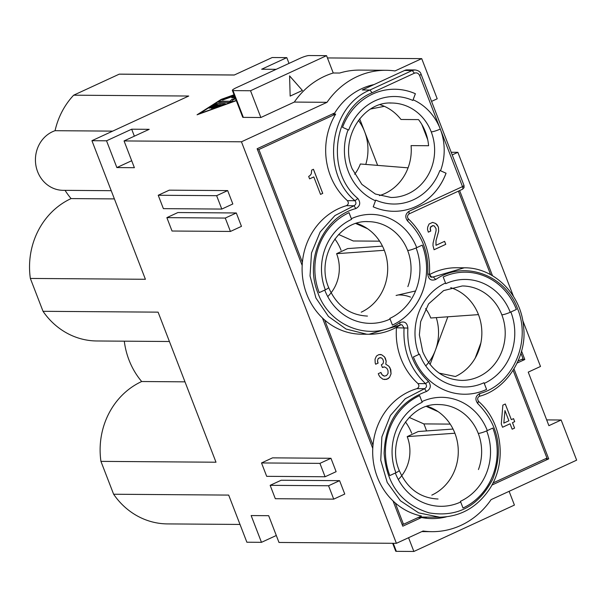 <?xml version="1.0" encoding="UTF-8"?>
<svg xmlns="http://www.w3.org/2000/svg" width="607" height="607" viewBox="0 0 607 607"><rect width="100%" height="100%" fill="white"/><g stroke="black" fill="none" stroke-linecap="round" stroke-linejoin="round"><path stroke-width="0.91" d="M233.012 90.61L250.532 90.739L326.558 55.662L309.039 55.533A7.269 1.153 -21.1 0 0 299.987 58.34L236.222 87.757A7.269 1.153 158.9 0 0 232.382 90.435A7.269 1.153 158.9 0 0 233.012 90.61L243.339 117.379A7.269 1.153 158.9 0 1 242.694 117.166L232.36 90.397M522.68 320.284L540.496 366.469L528.234 372.129L548.895 425.666L561.156 420.006L576.65 460.159L491.093 499.637A79.919 73.181 90.4 0 1 431.987 531.664A79.919 73.181 90.4 0 1 423.094 531.011L396.394 543.326L241.449 141.795L327.014 102.317L294.304 102.075L260.858 117.508L250.532 90.739M546.672 419.9L561.156 420.006M134.359 136.173L131.673 129.2L106.536 140.801L116.863 167.57L131.696 160.726M509.114 491.321L514.417 505.077L413.868 551.467L396.341 551.338A7.269 1.153 158.9 0 1 395.696 551.126L392.676 543.303M365.771 164.429A46.496 42.581 90.4 0 0 364.625 131.658L377.637 165.385M413.868 551.467L408.557 537.711M451.198 152.266L457.86 152.319L452.223 154.922M408.192 218.854L407.646 221.085C422.176 235.167 428.876 252.816 427.745 274.007C428.413 279.319 431.084 281.14 435.75 279.478C464.014 259.842 505.601 274.774 517.627 308.887C531.565 342.082 512.323 385.096 479.773 393.518C475.433 396.007 474.765 399.368 477.77 403.594C498.62 424.953 503.628 450.091 492.793 479.022C478.68 506.246 457.473 517.536 429.164 512.885C401.652 504.371 386.644 484.553 384.125 453.444C385.225 422.206 399.33 401.561 426.44 391.5C430.78 389.004 431.448 385.642 428.443 381.424C413.602 367.318 406.751 349.533 407.874 328.068C407.206 322.765 404.543 320.944 399.876 322.605C371.613 342.242 330.026 327.302 318 293.196C304.054 260.001 323.303 216.987 355.854 208.565C360.194 206.069 360.862 202.715 357.857 198.489L354.981 200.712C320.45 172.305 329.32 106.468 369.898 90.033L362.303 89.98L374.003 84.578A66.846 61.208 90.4 0 0 334.791 112.917L257.133 148.745L302.18 265.471A65.389 59.873 -89.6 0 1 302.4 262.307L258.878 149.519L257.429 149.512M359.951 70.093A79.919 73.181 90.4 0 0 339.67 73.037L333.243 72.992A79.919 73.181 90.4 0 0 294.304 102.075M418.208 517.49L421.569 517.521A66.846 61.208 90.4 0 0 431.046 518.568A66.846 61.208 90.4 0 0 446.456 516.823M423.314 517.832A66.846 61.208 90.4 0 0 427.245 517.096M241.449 141.795L124.056 140.93L149.193 129.329L131.673 129.2M359.852 70.093L386.128 70.291A79.919 73.181 90.4 0 1 395.013 70.943L421.713 58.629L437.207 98.782L431.562 101.384M111.225 190.689L63.143 190.332A30.517 27.945 -89.6 0 1 35.73 164.322A30.517 27.945 -89.6 0 1 55.062 130.695L112.682 131.12M276.147 69.335L261.655 69.228L286.792 57.635L289.015 63.401M355.877 223.543L367.508 228.702A47.225 43.241 90.4 0 0 356.552 223.33M338.63 234.484L353.266 240.979L379.625 241.169M286.792 57.635L272.194 57.528L234.256 75.025L119.2 74.175A74.107 67.863 -89.6 0 1 121.506 74.153L234.355 74.98M243.339 117.379L260.858 117.508M421.713 58.629L327.431 57.931M119.2 74.175L73.659 95.185L188.724 96.035L91.93 140.695L145.407 279.281L30.35 278.438L43.029 311.308L158.093 312.15L216.001 462.215L100.937 461.373L113.623 494.235L228.68 495.084L246.874 542.226L261.473 542.332L251.146 515.563L268.666 515.692L278.992 542.461L396.394 543.326M106.536 140.801L91.93 140.695M234.044 94.753L221.168 99.396L197.07 114.791L236.32 100.648M333.243 72.992L326.558 55.662M289.577 75.875L302.423 90.451L290.161 96.103L289.577 75.875M447.852 316.793L435.409 350.178A46.496 42.581 90.4 0 0 436.266 317.62M425.75 365.892A46.496 42.581 90.4 0 0 435.409 350.178L430.059 364.534M359.655 118.775L364.625 131.658A46.496 42.581 90.4 0 0 358.418 120.376M457.86 152.319L513.446 296.368M459.628 190.583L492.482 275.73M521.542 351.043L524.812 359.511L517.187 363.032M514.015 368.965L548.705 458.862L491.867 485.084M401.424 324.699L400.279 325.041C390.65 331.202 380.255 334.275 369.086 334.26L361.491 334.199A65.389 59.873 -89.6 0 1 324.669 320.018A65.389 59.873 -89.6 0 1 322.438 317.977L372.766 448.406A65.389 59.873 90.4 0 0 393.025 500.912L402.782 526.193L421.569 517.521M322.438 317.977A65.389 59.873 -89.6 0 1 302.18 265.471M374.003 84.578L404.611 70.458L412.199 70.511L414.839 69.942L407.244 69.888M407.608 69.896A7.269 6.654 90.4 0 0 404.611 70.458M386.113 70.291A79.919 73.181 90.4 0 0 327.014 102.317M276.306 535.488L261.473 542.332M124.056 140.93L134.382 167.699L116.863 167.57M339.594 480.661L344.761 494.045L333.721 499.136L328.562 485.752L339.594 480.661L281.193 480.236L270.153 485.327L275.32 498.711L333.721 499.136M225.265 218.065L166.864 217.632L177.897 212.541L236.305 212.974L241.465 226.358L230.432 231.449L225.265 218.065L236.305 212.974M169.262 190.166L227.671 190.59L232.83 203.975L221.798 209.066L163.389 208.641L158.222 195.257L169.262 190.166M319.927 463.376L261.518 462.944L272.551 457.853L330.959 458.285L336.126 471.669L325.086 476.761L319.927 463.376L330.959 458.285M379.458 195.606A47.225 43.241 90.4 0 0 384.808 193.58A47.225 43.241 90.4 0 0 408.071 167.835A47.225 43.241 90.4 0 0 411.076 145.604L428.595 145.733A47.225 43.241 90.4 0 0 427.715 139.701L421.85 124.503A47.225 43.241 90.4 0 0 418.519 119.602L400.992 119.48A47.225 43.241 90.4 0 0 384.33 106.316A47.225 43.241 90.4 0 0 380.126 104.723M548.705 458.862L545.336 458.839M458.399 191.152L490.638 274.683M480.896 342.849L475.19 358.138A47.225 43.241 -89.6 0 0 480.896 342.849A47.225 43.241 90.4 0 0 478.46 314.623L430.773 318.007A37.778 34.591 -89.6 0 0 425.583 308.644M426.516 430.932A62.483 57.217 90.4 0 0 423.853 423.906L450.219 424.103M409.217 417.419L423.853 423.906M411.637 433.201A46.496 42.581 90.4 0 0 405.43 421.918M341.051 250.266A46.496 42.581 90.4 0 0 334.844 238.983M426.463 406.478L438.095 411.629A47.225 43.241 90.4 0 0 427.138 406.258M524.812 359.511L521.451 359.488M30.35 278.438A74.107 67.863 -89.6 0 1 71.087 198.588A74.107 67.863 -89.6 0 1 65.131 190.461M55.062 130.695A74.107 67.863 -89.6 0 1 73.659 95.185M240.008 524.44L167.433 523.909A74.107 67.863 -89.6 0 1 113.623 494.235M100.937 461.373A74.107 67.863 -89.6 0 1 141.681 381.522A74.107 67.863 -89.6 0 1 124.298 341.172M96.877 340.975A74.107 67.863 -89.6 0 1 43.029 311.308M141.681 381.522L184.983 381.841M71.087 198.588L114.397 198.906M328.562 485.752L270.153 485.327M166.864 217.632L172.024 231.017L230.432 231.449M221.798 209.066L216.631 195.682L227.671 190.59M216.631 195.682L158.222 195.257M261.518 462.944L266.685 476.328L325.086 476.761M236.229 100.421L199.627 113.608L221.866 99.404L234.135 94.98M235.44 98.38L231.745 99.472L230.015 101.255L221.267 101.194L218.71 102.371L229.089 102.446L231.73 101.415L233.604 99.487L235.637 98.888M234.719 96.505L231.737 97.681L235.182 97.704M211.82 107.78L218.186 104.761L211.797 107.712C210.553 108.471 210.963 108.478 213.011 107.72L219.4 104.776L221.525 104.791L214.195 107.431C212.306 108.281 212.23 108.486 213.975 108.023L225.265 103.668L217.556 103.562L215.113 104.442L209.309 108.251M225.265 103.698L217.587 103.63L215.144 104.51L209.582 108.061L211.889 107.409L216.054 104.745L218.186 104.761M221.525 104.791L214.195 107.431C212.306 108.281 212.23 108.486 213.975 108.023M234.272 95.345L223.801 99.116C221.912 99.973 221.836 100.17 223.581 99.715L234.446 95.8M234.294 95.413L223.801 99.116C221.912 99.973 221.836 100.17 223.581 99.715M221.168 99.396L197.374 114.677M234.067 94.821L221.191 99.465M236.252 100.489L199.627 113.608M230.015 101.255L221.289 101.263L218.732 102.439M231.745 99.472L230.045 101.323M235.47 98.448L231.775 99.54M234.742 96.566L231.76 97.742M214.225 107.492C212.329 108.35 212.253 108.547 213.998 108.092M223.831 99.184C221.934 100.041 221.858 100.238 223.611 99.783M427.715 139.701A47.225 43.241 90.4 0 0 421.85 124.503M408.071 167.835L360.346 163.989A37.778 34.591 -89.6 0 1 354.64 174.247M327.734 296.58A37.778 34.591 90.4 0 0 336.612 253.68L347.652 248.589L382.463 246.116M336.612 253.68L384.299 250.296A47.225 43.241 90.4 0 0 367.508 228.702M348.319 171.485A54.493 49.895 90.4 0 0 375.483 200.765L373.222 206.82A61.034 55.882 -89.6 0 0 393.905 211.304A61.034 55.882 -89.6 0 0 446.062 173.223L440.515 170.757A54.493 49.895 90.4 0 0 440.287 129.056A54.493 49.895 90.4 0 0 413.124 99.776L415.385 93.721A61.034 55.882 -89.6 0 0 394.702 89.244A61.034 55.882 -89.6 0 0 342.545 127.326L348.092 129.784A54.493 49.895 90.4 0 0 348.319 171.485M439.885 170.484A53.765 49.228 90.4 0 1 396.409 203.982A53.765 49.228 90.4 0 1 375.718 200.09A7.269 2.716 113.9 0 1 375.483 200.765M398.321 479.515A37.778 34.591 90.4 0 0 407.206 436.615L418.238 431.524L453.05 429.05M407.206 436.615L454.893 433.231A47.225 43.241 90.4 0 0 438.095 411.629M402.039 524.273L403.488 524.289L421.425 516.011A65.389 59.873 -89.6 0 1 395.256 502.945A65.389 59.873 -89.6 0 1 393.025 500.912M372.766 448.406A65.389 59.873 -89.6 0 1 372.986 445.242A65.389 59.873 -89.6 0 1 416.971 388.632C419.149 387.387 419.483 385.703 417.973 383.586A65.389 59.873 -89.6 0 1 396.462 327.788L396.462 327.317M513.127 370.407L546.96 458.088L492.952 483.013M518.09 361.036L523.067 358.745L520.935 353.213M502.862 405.119L501.283 423.944L502.558 427.252L510.062 423.792L512.156 429.21L514.584 428.094L512.49 422.669L514.698 421.653L513.537 418.64L511.329 419.657L505.29 403.996L502.862 405.119M396.098 295.457L415.56 290.958M398.336 294.941A37.778 34.591 -89.6 0 1 410.537 297.127M450.713 287.657A47.225 43.241 -89.6 0 1 478.46 314.623M439.187 373.13L455.394 376.507A47.225 43.241 90.4 0 0 475.19 358.138M429.468 274.63A65.389 59.873 -89.6 0 1 456.616 267.748L464.203 267.808C494.364 267.308 521.747 294.934 523.629 327.56C527.119 354.655 508.18 388.821 479.439 396.288C477.443 397.38 477.148 399.103 478.559 401.439C502.581 422.108 507.406 463.346 488.939 489.955C476.571 507.687 460.152 516.762 439.673 517.187L418.678 512.869L400.415 500.775L387.22 482.444L380.764 460.212L381.871 436.903L390.392 415.499L405.256 398.716L424.566 388.685L416.971 388.632M438.474 227.481L437.207 224.878L435.629 223.475L432.609 222.39L429.073 224.013L427.685 227.139L427.495 229.355L428.322 232.17L430.75 231.047L430.249 227.731L432.328 225.705L434.225 225.895L436.046 228.604L436.084 230.713L433.064 243.111L432.996 245.623L434.066 249.743L445.758 244.348L444.597 241.336L435.993 245.304L436.023 240.675L438.649 231.305L438.474 227.481L438.618 231.305L435.993 240.675L435.963 245.304M407.646 221.085C404.793 217.276 405.248 214.005 409.012 211.282L409.05 213.922M463.778 185.469L464.006 187.495L462.549 189.24L409.065 213.914C407.214 215.546 407.001 217.215 408.443 218.937C423.648 233.68 430.659 252.102 429.475 274.212L429.877 276.071L430.887 277.103L433.239 276.959L430.629 276.944M384.33 106.316L370.687 109.002M420.917 74.38L419.627 75.518C418.473 73.181 416.728 72.408 414.399 73.197L412.199 70.511L369.898 90.033L372.099 92.719L414.399 73.197M302.4 262.307A65.389 59.873 -89.6 0 1 346.385 205.697C348.562 204.453 348.896 202.768 347.386 200.651A65.389 59.873 -89.6 0 1 335.671 114.086L258.878 149.519M332.31 114.063L335.671 114.086M324.669 320.018L372.986 445.242M389.573 377.334L391.045 373.798L390.779 369.678L388.943 366.271L385.794 364.17L386.189 361.15L385.362 358.342L384.565 356.939L381.636 354.738L378.745 354.655L376.431 356.074L375.035 359.2L375.209 363.024L375.672 364.23L378.1 363.107L377.508 360.899L378.032 358.881L379.686 357.766L381.575 357.955L382.934 359.458L383.525 361.673L383.009 363.684L381.355 364.799L382.402 367.508L384.504 366.894L386.864 368.29L388.017 370.596L388.063 373.419L386.538 375.536L384.436 376.15L382.076 374.754L380.93 372.448L378.282 373.669L378.859 375.179L380.119 377.084L383.04 379.276L386.712 379.36L389.573 377.334L391.067 373.798L390.172 368.168L388.912 366.264L385.764 364.17L386.158 361.15L384.535 356.939L381.606 354.738L379.944 354.45M361.233 312.18A47.225 43.241 90.4 0 0 384.497 286.443A47.225 43.241 90.4 0 0 384.299 250.296M390.096 319.07A7.269 2.686 65.2 0 0 389.823 318.402A53.765 49.228 90.4 0 0 416.091 247.944A7.269 1.153 -21.1 0 0 416.713 247.664A54.493 49.895 90.4 0 0 351.362 218.687L349.04 212.662A61.034 55.882 -89.6 0 0 319.229 292.642L324.745 290.093A54.493 49.895 90.4 0 0 390.096 319.07L392.426 325.094A61.034 55.882 -89.6 0 0 422.237 245.114L416.713 247.664M349.01 212.662L351.59 219.355A53.765 49.228 90.4 0 0 325.344 289.812L325.329 289.812A53.765 49.228 -89.6 0 1 351.59 219.355L351.59 219.355A7.269 2.686 -114.8 0 0 351.362 218.687M357.857 198.489C324.844 171.349 333.319 108.425 372.099 92.719M445.523 283.014L443.201 276.989A61.034 55.882 -89.6 0 1 465.432 272.179A61.034 55.882 -89.6 0 1 516.398 309.441L510.874 311.99A54.493 49.895 -89.6 0 1 484.257 383.396L486.586 389.421A61.034 55.882 -89.6 0 1 464.355 394.231A61.034 55.882 -89.6 0 1 413.39 356.969L418.906 354.42A54.493 49.895 -89.6 0 1 445.523 283.014A7.269 2.686 65.2 0 1 445.766 283.681A53.765 49.228 -89.6 0 1 463.361 279.47A53.765 49.228 -89.6 0 1 510.252 312.271L516.367 309.441A61.034 55.882 -89.6 0 0 465.326 272.171L465.311 272.171M492.823 428.049L487.307 430.591A54.493 49.895 90.4 0 0 421.948 401.622L419.627 395.597A61.034 55.882 -89.6 0 0 389.815 475.569L395.332 473.028A54.493 49.895 90.4 0 0 460.69 502.004L463.012 508.029A61.034 55.882 -89.6 0 0 492.823 428.049A61.034 55.882 -89.6 0 1 462.982 508.021M418.906 354.42A7.269 1.153 -21.1 0 0 419.505 354.139A53.765 49.228 -89.6 0 0 466.396 386.94A53.765 49.228 -89.6 0 0 483.984 382.729M460.69 502.004A7.269 2.686 65.2 0 0 460.417 501.329A53.765 49.228 90.4 0 0 486.677 430.879A7.269 1.153 -21.1 0 0 487.307 430.591M438.049 499.015C420.112 498.104 407.16 488.559 399.194 470.387A7.269 1.153 158.9 0 1 395.931 472.747L395.916 472.747A53.765 49.228 90.4 0 1 422.199 402.289A7.269 2.686 -114.8 0 0 421.948 401.622M431.82 495.115A47.225 43.241 90.4 0 0 455.083 469.37A47.225 43.241 90.4 0 0 454.893 433.231M310.109 175.431L308.675 176.447L309.608 178.86L313.804 176.925L320.542 194.392L322.749 193.367L313.455 169.277L311.687 170.097L311.3 173.814L310.109 175.431M403.488 524.289L395.256 502.945M508.901 420.78L503.825 423.125L504.948 410.544L508.901 420.78M438.011 226.282L438.444 227.481M444.574 241.343L445.735 244.34L434.058 249.727M433.33 225.599L430.651 226.821L430.128 228.839L430.72 231.047L428.314 232.155M432.594 222.39L435.598 223.475L437.981 226.282M384.701 379.572L388.01 378.745L389.542 377.326M381.393 373.654L380.9 372.463M382.076 374.754L381.363 373.654M383.207 375.657L382.046 374.754M384.436 376.15L383.176 375.657M384.504 366.894L383.283 367.106M382.395 367.501L383.26 367.106M380.68 357.66L379.686 357.766M378.798 358.176L379.656 357.766M378.032 358.881L378.768 358.176M377.508 360.899L378.002 358.881M377.637 361.901L377.486 360.899M375.672 364.215L378.078 363.107L377.607 361.901M313.424 169.292L322.719 193.367L320.534 194.377M313.804 176.925L309.6 178.845M510.062 423.792L502.558 427.245M511.329 419.657L505.259 404.012M514.698 421.653L513.514 418.655M512.49 422.669L514.668 421.653M514.584 428.094L512.46 422.669M512.149 429.202L514.554 428.094M503.825 423.125L504.948 410.544M391.545 474.765L395.916 472.747A7.269 1.153 158.9 0 1 395.332 473.028M422.199 402.289L419.596 395.597M395.916 472.747A53.765 49.228 -89.6 0 1 422.184 402.289M367.463 316.08C349.526 315.17 336.574 305.625 328.607 287.46A7.269 1.153 158.9 0 1 325.344 289.812A7.269 1.153 158.9 0 1 324.745 290.093M325.329 289.812L319.199 292.642M510.874 311.99A7.269 1.153 158.9 0 1 510.252 312.271A7.269 1.153 158.9 0 1 501.822 314.798A47.225 43.241 -89.6 0 1 461.623 380.407C443.725 379.527 430.773 369.982 422.768 351.787L419.369 334.889L420.643 321.687L428.557 303.925L443.641 290.586L462.322 285.958M445.766 283.674A53.765 49.228 -89.6 0 1 465.258 279.44L465.273 279.44M486.586 389.421L484.128 383.123M486.556 389.421A61.034 55.882 -89.6 0 1 466.586 394.201M446.062 173.223L440.242 170.65M446.031 173.215A61.034 55.882 -89.6 0 1 396.682 211.244M393.897 204.035L393.882 204.035A53.765 49.228 -89.6 0 1 376.704 200.522M413.124 99.776A7.269 2.716 -66.1 0 1 412.859 100.451A53.765 49.228 90.4 0 0 394.687 96.505A53.765 49.228 90.4 0 0 348.699 130.057A7.269 1.077 -159.6 0 0 348.092 129.784M391.872 89.297A61.034 55.882 -89.6 0 1 415.355 93.721L412.851 100.443M348.684 130.05A53.765 49.228 -89.6 0 1 394.671 96.505L394.687 96.505M422.206 245.129A61.034 55.882 -89.6 0 1 392.395 325.094M302.423 90.451L289.577 75.913M290.161 96.088L302.392 90.451M393.245 543.303L396.341 551.338M391.735 103.023C362.781 101.187 339.283 138.995 352.181 168.852L361.863 184.361L375.369 194.035L391.037 197.472A47.225 43.241 90.4 0 0 408.17 193.747A47.225 43.241 90.4 0 0 431.236 131.863A47.225 43.241 90.4 0 0 389.937 103.053M431.236 131.863A7.269 1.153 -21.1 0 0 440.287 129.056L419.627 75.518M463.892 185.803L462.496 186.607L440.287 129.056M427.745 274.007L429.232 274.22L431.865 277.369M435.75 279.478L433.239 276.959L464.241 267.808M479.31 396.31L479.773 393.518M409.012 211.282L462.496 186.607L462.883 188.496M355.854 208.565L353.972 205.758C356.157 204.506 356.491 202.829 354.981 200.712L347.386 200.651M366.598 334.184L346.073 329.047L328.455 316.467L315.921 297.999L310.033 275.927L311.497 252.982L320.155 232.003L334.92 215.584L353.972 205.758L346.385 205.697M369.048 334.26L400.051 325.102L399.876 322.605M426.44 391.5L424.566 388.685C426.744 387.441 427.078 385.756 425.568 383.639C410.051 368.889 402.881 350.292 404.057 327.841L401.895 324.745M396.462 327.788L407.874 328.068M417.973 383.586L425.568 383.639L428.443 381.424M407.858 286.61A47.225 43.241 90.4 0 0 407.661 250.471A47.225 43.241 90.4 0 0 366.856 221.646M407.661 250.471A7.269 1.153 -21.1 0 0 416.091 247.944M462.784 285.965A47.225 43.241 -89.6 0 1 501.822 314.798M478.445 469.545A47.225 43.241 90.4 0 0 478.255 433.398A47.225 43.241 90.4 0 0 438.747 404.566C409.793 402.729 386.295 440.538 399.194 470.387M478.255 433.398A7.269 1.153 -21.1 0 0 486.677 430.879M477.77 403.594L478.308 401.356M431.972 531.664L421.827 531.588M169.421 341.506L96.847 340.975M462.549 189.24L464.044 187.631L464.036 185.552L421.175 74.464C420.537 71.869 418.428 70.366 414.839 69.942M419.194 517.043L439.673 517.187M328.607 287.46C315.708 257.603 339.207 219.795 368.161 221.631"/></g></svg>
